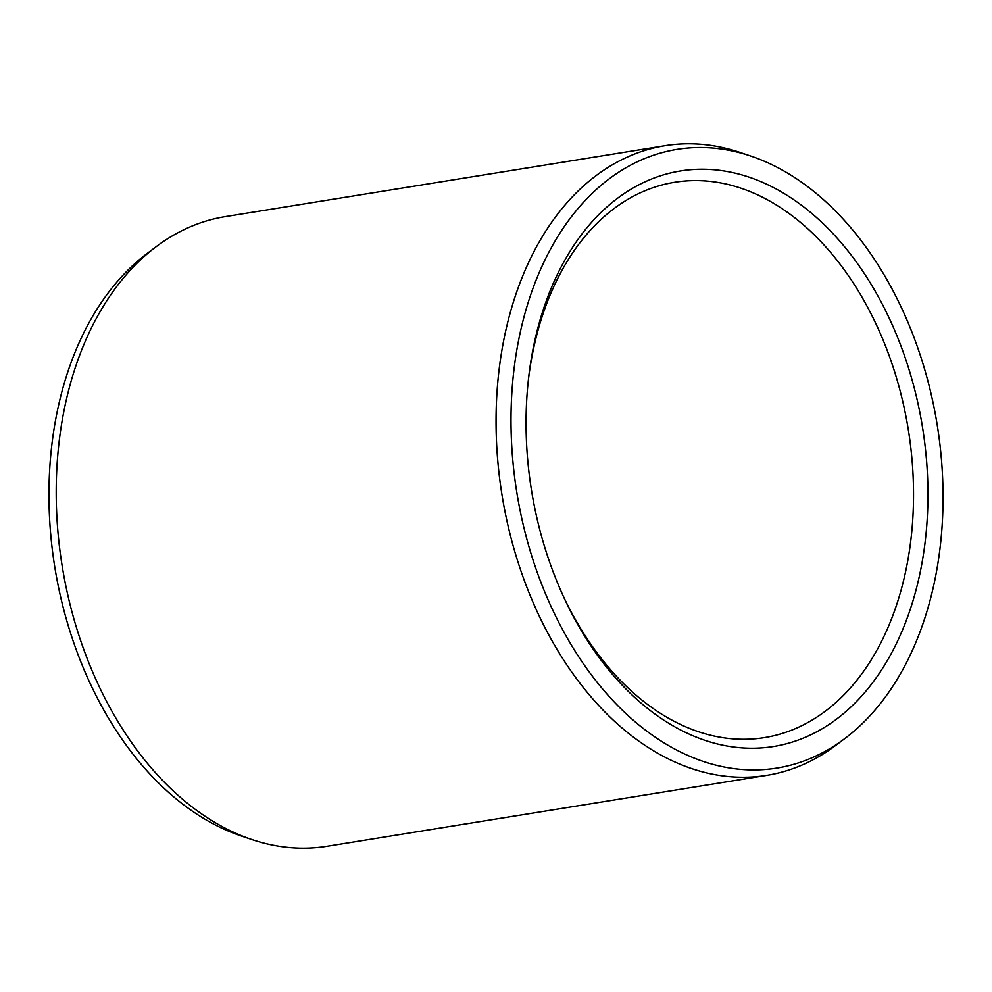 <?xml version="1.0" encoding="UTF-8"?>
<svg xmlns="http://www.w3.org/2000/svg" width="992" height="992" viewBox="0 0 992 992"><rect width="100%" height="100%" fill="white"/><g stroke="black" fill="none" stroke-linecap="round" stroke-linejoin="round"><path stroke-width="1.49" d="M750.609 177.667A291.487 198.04 -99.2 0 1 926.565 528.017A291.487 198.04 -99.2 0 1 703.402 739.809A291.487 198.04 80.8 0 1 563.481 596.576A291.487 198.04 80.8 0 1 528.438 379.316A291.487 198.04 80.8 0 1 750.609 177.667M528.215 381.312A281.282 191.109 80.8 0 1 674.82 182.243A281.282 191.109 80.8 0 1 742.388 188.691A281.282 191.109 -99.2 0 1 913.21 478.429A281.282 191.109 -99.2 0 1 764.41 737.626A281.282 191.109 -99.2 0 1 696.843 731.166A281.282 191.109 80.8 0 1 562.638 594.741M251.794 839.517L241.13 835.934A313.336 212.896 -99.2 0 1 239.618 835.413A313.336 212.896 80.8 0 1 54.634 566.072A313.336 212.896 80.8 0 1 147.176 253.444L156.166 246.686A318.916 216.678 80.8 0 0 61.988 564.87A318.916 216.678 80.8 0 0 250.257 838.996A318.916 216.678 -99.2 0 0 251.794 839.517A318.916 216.678 -99.2 0 0 326.864 846.312L766.704 775.372A318.916 216.678 -99.2 0 1 690.097 768.056A318.916 216.678 80.8 0 1 496.422 439.555A318.916 216.678 80.8 0 1 665.136 145.688L225.296 216.628A318.916 216.678 80.8 0 0 156.166 246.686M750.87 156.066A313.336 212.896 80.8 0 0 512.393 385.33A313.336 212.896 80.8 0 0 701.642 760.889A313.336 212.896 -99.2 0 0 844.824 738.556A313.336 212.896 -99.2 0 0 937.366 425.928A313.336 212.896 -99.2 0 0 752.382 156.587A313.336 212.896 80.8 0 0 750.87 156.066L740.206 152.483A318.916 216.678 80.8 0 0 665.136 145.688M844.824 738.556L835.834 745.314A318.916 216.678 -99.2 0 1 766.704 775.372"/></g></svg>
